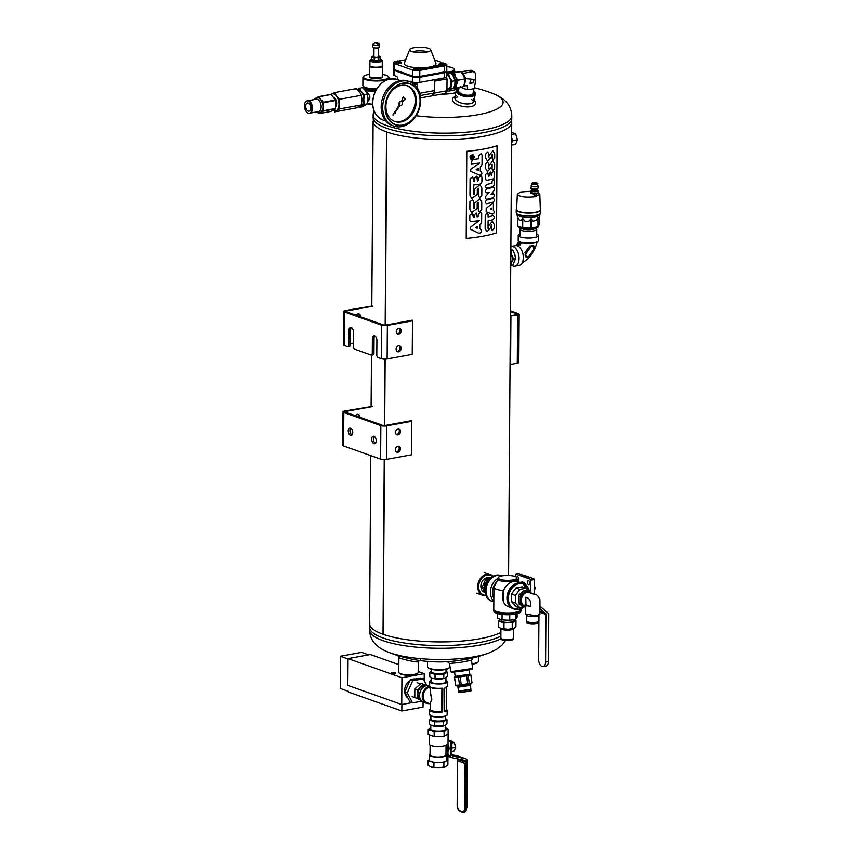<?xml version="1.0" encoding="UTF-8"?>
<svg xmlns="http://www.w3.org/2000/svg" width="855" height="855" viewBox="0 0 855 855"><rect width="100%" height="100%" fill="white"/><g stroke="black" fill="none" stroke-linecap="round" stroke-linejoin="round"><path stroke-width="1.28" d="M384.248 459.584L383.019 634.26L384.237 459.584M384.472 425.555L384.942 359.1L384.483 425.555M511.739 122.201A69.319 17.827 -179.6 0 1 464.094 138.788A69.319 17.827 -179.6 0 1 386.738 131.969L385.178 325.071L386.524 131.894A69.319 17.827 -179.6 0 1 373.111 121.239M383.232 634.335L384.451 459.573L383.232 634.335A69.319 17.827 -179.6 0 0 500.891 632.476A69.319 17.827 0.4 0 1 383.222 634.335L383.019 634.26A69.319 17.827 -179.6 0 1 369.606 623.605L370.771 455.63M384.686 425.544L385.145 359.1L384.675 425.544M385.391 325.06L386.738 131.969L385.381 325.06M400.557 431.38A3.121 2.426 109.6 0 0 399.082 428.9A3.121 2.426 109.6 0 0 395.758 431.027A3.121 2.426 109.6 0 0 396.998 434.778A3.121 2.426 109.6 0 0 400.557 431.38M343.015 411.843L342.78 445.327A4.157 1.069 0.4 0 0 343.592 445.968L380.614 459.124A4.157 1.069 0.4 0 0 386.428 459.392L411.533 454.796L411.768 421.301L386.663 425.897A4.157 1.069 -179.6 0 1 380.849 425.63L343.828 412.484A4.157 1.069 -179.6 0 1 343.015 411.843A4.157 1.069 -179.6 0 1 344.704 410.988L371.754 406.478M400.429 448.8A3.121 2.426 109.6 0 0 398.964 446.321A3.121 2.426 109.6 0 0 395.641 448.448A3.121 2.426 109.6 0 0 396.88 452.199A3.121 2.426 109.6 0 0 400.429 448.8M396.421 434.447A3.121 2.426 109.6 0 0 399.317 430.941A3.121 2.426 109.6 0 0 398.43 428.793M411.65 420.66L385.423 425.459A2.084 0.534 0.4 0 1 382.516 425.33L345.505 412.174A2.084 0.534 -179.6 0 1 345.099 411.854A2.084 0.534 -179.6 0 1 345.944 411.426L372.16 406.627M396.293 451.868A3.121 2.426 109.6 0 0 399.2 448.362A3.121 2.426 109.6 0 0 398.312 446.203M376.2 440.774A3.815 2.191 -100.4 0 0 373.261 436.221A3.815 2.191 -100.4 0 0 371.701 439.759A3.815 2.191 -100.4 0 0 373.913 443.649A3.815 2.191 -100.4 0 0 374.629 443.713A3.815 2.191 -100.4 0 0 376.2 440.774M352.762 432.438A3.815 2.191 -100.4 0 0 349.813 427.885A3.815 2.191 -100.4 0 0 348.263 431.433A3.815 2.191 -100.4 0 0 350.475 435.323A3.815 2.191 -100.4 0 0 351.181 435.387A3.815 2.191 -100.4 0 0 352.762 432.438M374.148 436.36A3.815 2.191 -100.4 0 0 373.464 440.058A3.815 2.191 -100.4 0 0 375.409 443.275M350.7 428.024A3.815 2.191 -100.4 0 0 350.016 431.722A3.815 2.191 -100.4 0 0 351.971 434.939M357.711 414.322A3.121 2.426 -70.4 0 1 358.587 416.823M355.466 415.712A3.121 2.426 -70.4 0 1 358.373 414.429A3.121 2.426 -70.4 0 1 359.816 417.261M401.252 330.896A3.121 2.426 109.6 0 0 399.787 328.416A3.121 2.426 109.6 0 0 396.464 330.554A3.121 2.426 109.6 0 0 397.703 334.294A3.121 2.426 109.6 0 0 401.252 330.896M374.843 335.876A3.815 2.191 -100.4 0 0 374.052 338.377L372.385 338.676A3.815 2.191 -100.4 0 1 373.956 335.737A3.815 2.191 -100.4 0 1 376.905 340.29L376.799 355.691L377.611 357.326L381.309 358.64A4.157 1.069 0.4 0 0 387.133 358.908L412.238 354.312L412.473 320.817L387.358 325.413A4.157 1.069 -179.6 0 1 381.544 325.146L344.533 312A4.157 1.069 -179.6 0 1 343.721 311.359A4.157 1.069 -179.6 0 1 345.409 310.504L372.459 306.005M401.134 348.316A3.121 2.426 109.6 0 0 399.67 345.837A3.121 2.426 109.6 0 0 396.335 347.964A3.121 2.426 109.6 0 0 397.575 351.715A3.121 2.426 109.6 0 0 401.134 348.316M397.115 333.974A3.121 2.426 109.6 0 0 400.022 330.458A3.121 2.426 109.6 0 0 399.135 328.309M412.345 320.176L386.129 324.975A2.084 0.534 0.4 0 1 383.222 324.847L346.2 311.69A2.084 0.534 -179.6 0 1 345.794 311.37A2.084 0.534 -179.6 0 1 346.649 310.942L372.866 306.143M396.998 351.384A3.121 2.426 109.6 0 0 399.894 347.878A3.121 2.426 109.6 0 0 399.007 345.73M373.111 354.825L371.444 355.135L372.278 354.088L373.945 353.778L373.111 354.825M351.405 327.551A3.815 2.191 -100.4 0 0 350.614 330.041L348.936 330.351A3.815 2.191 -100.4 0 1 350.518 327.401A3.815 2.191 -100.4 0 1 353.457 331.954L353.35 347.365L354.173 349L371.444 355.135M349.674 346.499L347.996 346.809L348.829 345.762L350.507 345.452L349.674 346.499M343.721 311.359L343.486 344.843A4.157 1.069 0.4 0 0 344.298 345.484L347.996 346.809M353.382 343.165L350.518 343.689M348.936 330.351L348.829 345.762M372.385 338.676L372.278 354.088M374.052 338.377L373.945 353.778M350.614 330.041L350.507 345.452M358.416 313.838A3.121 2.426 -70.4 0 1 359.282 316.339M356.161 315.228A3.121 2.426 -70.4 0 1 359.068 313.956A3.121 2.426 -70.4 0 1 360.521 316.777M471.458 660.231L472.676 668.418L472.088 669.23L461.882 671.218L451.547 672.287L450.735 671.677L449.527 663.501M472.665 668.439L450.756 671.699M490.139 578.151A7.642 5.932 109.6 0 0 481.504 582.886A7.642 5.932 109.6 0 0 484.667 592.376M492.512 576.484A10.399 8.08 109.6 0 0 479.399 582.405A10.399 8.08 109.6 0 0 485.832 595.272M492.972 576.227A11.094 8.614 109.6 0 0 490.321 574.517A11.094 8.614 109.6 0 0 478.49 582.084A11.094 8.614 109.6 0 0 482.893 595.411A11.094 8.614 109.6 0 0 486.035 595.753M449.719 664.837L449.709 666.879A11.094 2.854 -179.6 0 1 449.303 667.627L448.629 668.247A10.399 2.672 -179.6 0 1 444.782 669.657A10.399 2.672 -179.6 0 1 428.579 668.108L427.917 667.477A11.094 2.854 -179.6 0 1 427.521 666.718L427.564 661.407M449.303 667.627A11.094 2.854 -179.6 0 1 445.199 669.134A11.094 2.854 -179.6 0 1 427.917 667.477M473.531 90.641A9.01 4.051 -169.7 0 1 473.873 90.983A9.01 4.051 -169.7 0 1 470.998 95.685A9.01 4.051 -169.7 0 1 459.584 93.601A9.01 4.051 -169.7 0 1 458.547 88.193A9.01 4.051 -169.7 0 1 458.985 87.99M473.275 92.094A7.62 3.431 -169.7 0 1 472.013 94.467A7.62 3.431 -169.7 0 1 459.05 92.105A7.62 3.431 -169.7 0 1 458.718 89.444M474.108 91.261A9.704 4.361 -169.7 0 1 474.375 91.549A9.704 4.361 -169.7 0 1 475.284 93.943A9.704 4.361 -169.7 0 1 464.949 96.497A9.704 4.361 -169.7 0 1 456.185 90.459A9.704 4.361 -169.7 0 1 457.874 88.546A9.704 4.361 -169.7 0 1 458.237 88.375M441.843 94.082A17.324 4.457 0.4 0 0 455.79 92.629M446.738 91.186A15.251 3.922 0.4 0 0 457.885 87.723M473.243 98.87A9.704 4.361 -169.7 0 1 473.98 101.072A9.704 4.361 -169.7 0 1 469.983 103.744A9.704 4.361 -169.7 0 1 459.691 102.493A9.704 4.361 -169.7 0 1 454.892 97.598A9.704 4.361 -169.7 0 1 456.356 95.792M454.946 98.549A9.704 4.361 -169.7 0 1 457.617 96.978M471.65 99.533A9.704 4.361 -169.7 0 1 473.595 101.948M474.172 100.014L474.771 100.74A11.778 5.29 -169.7 0 1 470.806 106.651A11.778 5.29 -169.7 0 1 456.068 104.032A11.778 5.29 -169.7 0 1 454.262 97.01L455.084 96.529M398.825 657.367L398.825 657.452C398.89 658.574 417.08 662.721 418.159 661.791L420.35 659.985M471.126 658.339A13.167 0.62 171.5 0 1 449.292 661.588M473.061 657.88L471.458 660.263L460.567 662.39L449.538 663.523L447.304 661.717M369.574 627.292A69.319 17.827 0.4 0 0 422.883 645.012A69.319 17.827 0.4 0 0 500.87 636.152A69.319 17.827 0.4 0 1 425.437 645.172A69.319 17.827 0.4 0 1 369.766 628.628L369.809 622.269A69.319 17.827 0.4 0 0 383.019 634.26M373.336 116.216A69.319 17.827 0.4 0 0 373.133 117.552A69.319 17.827 0.4 0 0 442.324 135.86A69.319 17.827 0.4 0 0 511.76 118.524A69.319 17.827 0.4 0 0 511.579 117.178L511.525 123.537A69.319 17.827 0.4 0 1 442.302 139.547A69.319 17.827 0.4 0 1 373.293 122.575L373.336 116.216M398.89 657.538L398.783 672.244A9.704 2.49 0.4 0 0 399.125 672.906L399.798 673.537A9.01 2.319 0.4 0 0 413.831 674.884A9.01 2.319 0.4 0 0 417.165 673.655L417.839 673.045A9.704 2.49 0.4 0 0 418.191 672.383L418.266 661.717M399.125 672.906A9.704 2.49 0.4 0 0 414.248 674.36A9.704 2.49 0.4 0 0 417.839 673.045M472.046 664.132A9.01 2.319 0.4 0 0 474.087 663.854A9.01 2.319 0.4 0 0 477.421 662.625L478.095 662.016A9.704 2.49 0.4 0 0 478.447 661.353L478.479 656.437M471.971 663.662A9.704 2.49 0.4 0 0 474.504 663.33A9.704 2.49 0.4 0 0 478.095 662.016M510.382 315.762L516.591 314.619A2.084 0.534 0.4 0 0 517.435 314.202A2.084 0.534 0.4 0 0 517.029 313.881L510.414 311.53M517.617 314.982A3.815 0.983 0.4 0 0 519.167 314.213L518.825 362.435A3.815 0.983 -179.6 0 1 517.275 363.215L517.617 314.982L510.382 316.019M519.167 314.213A3.815 0.983 0.4 0 0 518.419 313.625L510.414 310.782M510.916 316.211L510.585 364.444L517.275 363.215M510.585 364.444L510.04 364.251M382.142 77.153L382.142 76.939A6.167 1.582 -179.6 0 1 382.142 77.153A6.167 1.582 -179.6 0 1 379.641 78.404A6.167 1.582 -179.6 0 1 373.197 78.5A6.167 1.582 -179.6 0 1 369.82 77.068A6.167 1.582 -179.6 0 1 369.862 76.886M369.884 76.865A6.167 1.582 0.4 0 0 370.044 77.057A6.167 1.582 0.4 0 0 371.027 77.591A6.167 1.582 0.4 0 0 379.641 77.976A6.167 1.582 0.4 0 0 381.929 77.142A6.167 1.582 0.4 0 0 382.089 76.95M376.66 88.867A13.06 3.356 -179.6 0 1 363.322 86.323A13.06 3.356 -179.6 0 1 362.862 85.425L362.915 77.527A13.06 3.356 -179.6 0 1 363.396 76.64L363.909 76.17A12.536 3.228 -179.6 0 1 369.403 74.321M382.602 74.417A12.536 3.228 -179.6 0 1 386.075 75.261A12.536 3.228 -179.6 0 1 388.074 76.33L388.576 76.811A13.06 3.356 -179.6 0 1 389.046 77.709A13.06 3.356 -179.6 0 1 375.954 80.979A13.06 3.356 -179.6 0 1 362.915 77.527M376.424 89.251A12.536 3.228 -179.6 0 1 363.835 86.793L363.322 86.323M388.074 76.33A12.536 3.228 -179.6 0 1 375.965 80.327A12.536 3.228 -179.6 0 1 363.909 76.17M365.716 87.83A10.196 2.618 0.4 0 0 367.703 89.38A10.196 2.618 0.4 0 0 375.719 90.502M367.447 103.487A13.028 3.345 0.4 0 0 372.63 104.203M365.064 90.17A13.028 3.345 0.4 0 0 365.416 90.309A13.028 3.345 0.4 0 0 375.11 91.731M363.931 86.879A12.504 3.217 0.4 0 0 363.867 86.943L363.354 87.413A13.028 3.345 0.4 0 0 362.926 88.022M366.368 91.998C370.45 95.087 370.942 98.207 367.842 101.339M364.358 104.385L361.152 105.999A8.668 4.98 -100.4 0 0 363.77 99.661A8.668 4.98 -100.4 0 0 361.248 91.496L364.422 94.713L363.77 99.661L364.358 104.385L367.361 103.829A12.504 3.217 0.4 0 0 372.652 104.577M363.867 86.943A12.504 3.217 0.4 0 0 365.844 89.722A12.504 3.217 0.4 0 0 375.42 91.09M369.905 65.397A6.605 1.699 0.4 0 0 369.702 65.557A6.605 1.699 0.4 0 0 369.456 66.006L369.392 76.213A6.605 1.699 0.4 0 0 369.627 76.661A6.605 1.699 0.4 0 0 370.675 77.228A6.605 1.699 0.4 0 0 377.183 77.933A6.605 1.699 0.4 0 0 382.356 76.758A6.605 1.699 0.4 0 0 382.591 76.298L382.666 66.092A6.605 1.699 0.4 0 0 382.431 65.643A6.605 1.699 0.4 0 0 382.228 65.482L382.431 65.643M369.456 66.006A6.605 1.699 0.4 0 0 370.749 67.021A6.605 1.699 0.4 0 0 378.113 67.673A6.605 1.699 0.4 0 0 382.666 66.092M371.102 66.53A6.167 1.582 0.4 0 0 377.985 67.139A6.167 1.582 0.4 0 0 382.228 65.664L382.26 60.684A6.167 1.582 -179.6 0 1 376.093 62.223A6.167 1.582 -179.6 0 1 369.937 60.598L369.905 65.579A6.167 1.582 0.4 0 0 371.102 66.53M374.875 42.953A4.296 2.469 79.6 0 1 377.878 45.368A3.473 0.887 -179.6 0 1 372.748 44.556A3.473 0.887 -179.6 0 1 372.812 44.375A4.318 4.318 0 0 1 374.875 42.953M377.878 45.368L377.878 45.71A3.473 0.887 0.4 0 0 378.615 45.572L377.857 45.304M375.976 42.75A4.318 4.318 0 0 1 379.609 44.428A3.473 0.887 -179.6 0 1 379.684 44.599A3.473 0.887 -179.6 0 1 378.615 45.24A4.296 2.469 -100.4 0 0 375.976 42.75A4.296 2.469 -100.4 0 0 375.43 42.889M379.684 44.599L379.663 47.089A3.473 0.887 -179.6 0 1 378.605 47.72A3.473 0.887 -179.6 0 1 378.252 47.794A3.473 0.887 -179.6 0 1 374.629 47.848A3.473 0.887 -179.6 0 1 372.727 47.036L372.748 44.556M378.391 47.762L378.327 56.793A2.202 0.566 -179.6 0 1 377.429 57.242A2.202 0.566 -179.6 0 1 375.131 57.274A2.202 0.566 -179.6 0 1 373.924 56.761L373.988 47.73M378.338 55.938A3.986 1.026 -179.6 0 1 379.331 56.184A3.986 1.026 -179.6 0 1 379.673 56.323A3.986 1.026 -179.6 0 1 379.78 57.21A3.986 1.026 -179.6 0 1 376.574 57.798A3.986 1.026 -179.6 0 1 372.919 57.36A3.986 1.026 -179.6 0 1 372.47 56.345A3.986 1.026 -179.6 0 1 372.588 56.28A3.986 1.026 -179.6 0 1 373.934 55.906M378.851 58.087L380.699 57.018L380.689 59.166L379.759 60.053L374.266 60.342L374.276 58.193L376.574 57.798L378.851 58.087L378.84 60.245L379.759 60.053M379.331 56.184L380.699 57.018M372.47 56.345L371.551 57.221L374.276 58.193M371.551 57.221L371.53 59.38L374.266 60.342M372.513 60.042A3.986 1.026 0.4 0 0 372.566 60.064L372.898 60.203A3.986 1.026 0.4 0 0 376.553 60.641A3.986 1.026 0.4 0 0 379.641 60.117A3.986 1.026 0.4 0 0 379.684 60.096L379.641 60.117M446.77 72.504L448.073 72.055A11.596 2.982 -179.6 0 1 446.78 72.194M448.073 72.055L454.892 71.713L454.368 69.597A11.596 2.982 -179.6 0 1 451.077 71.51M454.368 69.597L453.417 68.325M446.812 66.637L449.078 66.904A11.596 2.982 -179.6 0 1 453.086 68.069A11.596 2.982 -179.6 0 1 453.952 68.635M361.409 95.268L339.67 99.244L339.007 104.192L339.595 108.916L334.423 111.92L356.172 107.944L359.378 106.33L361.344 104.941L361.996 99.992L361.409 95.268L359.474 91.827L356.3 88.61L334.562 92.586L331.345 94.2A8.668 4.98 -100.4 0 0 330.981 94.445M339.595 108.916L361.344 104.941M358.897 106.597L360.19 106.362A8.668 4.98 -100.4 0 0 361.152 105.999L359.185 107.388L362.189 106.843L367.361 103.829L368.024 98.881L367.436 94.168L365.502 90.716L362.328 87.509L356.108 89.668M339.67 99.244L336.485 96.027L334.562 92.586M357.112 89.305A8.668 4.98 -100.4 0 1 361.248 91.496L359.324 88.054M364.422 94.713L367.436 94.168M334.294 97.962A4.756 2.736 79.6 0 1 335.31 98.891A4.756 2.736 79.6 0 1 335.865 106.287M333.076 110.402A8.668 4.98 -100.4 0 0 336.389 110.53A8.668 4.98 -100.4 0 0 339.007 104.192A8.668 4.98 -100.4 0 0 336.485 96.027A8.668 4.98 -100.4 0 0 331.345 94.2M393.578 69.202A5.547 1.421 0.4 0 0 393.321 69.629L393.279 74.727A5.547 1.421 -179.6 0 0 394.112 75.486L396.314 76.266A2.64 1.518 79.6 0 1 397.864 79.376L397.853 79.697M413.66 83.918L416.813 83.341A11.617 6.68 79.6 0 1 417.176 84.335L414.675 84.795M393.321 69.629A5.547 1.421 0.4 0 0 394.155 70.388L412.388 76.865A5.547 1.421 0.4 0 0 419.784 77.281L444.525 72.75A5.547 1.421 0.4 0 0 446.78 71.617A5.547 1.421 0.4 0 0 446.534 71.189M446.78 71.617L446.748 76.726A5.547 1.421 -179.6 0 1 444.493 77.858L419.741 82.379A5.547 1.421 -179.6 0 1 412.356 81.973L410.411 81.278A2.64 1.518 79.6 0 0 409.919 81.236A2.64 1.518 79.6 0 0 409.353 81.567M419.741 82.379L419.784 77.281M446.396 77.217A11.617 6.68 79.6 0 1 447.026 78.874L446.951 90.758A11.617 6.68 79.6 0 1 444.718 93.558L420.532 97.908M442.142 78.286L434.404 80.124A11.617 6.68 79.6 0 1 434.768 81.118L434.682 93.003A11.617 6.68 79.6 0 1 432.459 95.803M447.026 78.874L434.768 81.118M420.222 95.568L432.929 93.238A3.409 1.956 79.6 0 0 434.329 90.609L434.404 80.124M432.309 95.749L432.32 93.355M417.176 84.335L417.155 87.723M446.951 90.758L434.682 93.003M397.265 61.282L395.619 61.581A5.547 1.421 0.4 0 0 393.364 62.714L393.321 68.774A5.547 1.421 0.4 0 0 394.155 69.533L412.399 76.02A5.547 1.421 0.4 0 0 419.784 76.426L444.536 71.895A5.547 1.421 0.4 0 0 446.791 70.773L446.834 64.713A5.547 1.421 0.4 0 0 445.989 63.954L443.125 62.939M419.784 76.426L419.826 70.367L444.579 65.846A5.547 1.421 0.4 0 0 446.834 64.713M420.66 68.753L438.658 65.461L440.742 66.209L422.744 69.501L420.66 68.753M413.66 69.202A3.174 0.812 0.4 0 0 413.649 69.244A3.174 0.812 0.4 0 0 415.391 69.982A3.174 0.812 0.4 0 0 418.704 69.928A3.174 0.812 0.4 0 0 419.987 69.287A3.174 0.812 0.4 0 0 419.987 69.244M442.954 63.783A3.174 0.812 -179.6 0 1 444.931 64.553A3.174 0.812 -179.6 0 1 441.757 65.343A3.174 0.812 -179.6 0 1 438.594 64.51L438.594 64.681A3.174 0.812 0.4 0 0 438.594 64.681A3.174 0.812 0.4 0 0 440.325 65.418A3.174 0.812 0.4 0 0 443.638 65.365A3.174 0.812 0.4 0 0 444.931 64.724A3.174 0.812 0.4 0 0 444.921 64.681M395.267 62.543L395.267 62.704A3.174 0.812 0.4 0 0 395.267 62.704A3.174 0.812 0.4 0 0 396.998 63.452A3.174 0.812 0.4 0 0 400.311 63.398A3.174 0.812 0.4 0 0 401.604 62.757A3.174 0.812 0.4 0 0 401.594 62.714L401.604 62.586A3.174 0.812 -179.6 0 1 398.43 63.377A3.174 0.812 -179.6 0 1 395.267 62.543A3.174 0.812 -179.6 0 1 396.56 61.891A3.174 0.812 -179.6 0 1 397.254 61.795M418.01 67.748A15.871 4.083 0.4 0 0 429.509 67.064A15.871 4.083 0.4 0 0 435.89 63.42L430.706 49.718A10.559 2.715 -179.6 0 1 426.463 52.134A10.559 2.715 -179.6 0 1 414.964 52.23A10.559 2.715 -179.6 0 1 409.684 49.569A10.559 2.715 -179.6 0 1 413.927 47.677A10.559 2.715 -179.6 0 1 424.497 47.453A10.559 2.715 -179.6 0 1 430.706 49.718M409.684 49.569L404.308 63.206A15.871 4.083 0.4 0 0 415.648 67.598L415.637 68.785L416.129 67.705M393.364 62.714A5.547 1.421 0.4 0 0 394.198 63.473L412.441 69.96A5.547 1.421 0.4 0 0 419.826 70.367M441.811 62.468L434.554 59.882M405.676 59.743L399.841 60.812M394.112 75.486L394.155 70.388M394.155 69.533L394.198 63.473M399.627 61.817A3.174 0.812 -179.6 0 1 401.604 62.586M438.594 64.51A3.174 0.812 -179.6 0 1 439.887 63.858A3.174 0.812 -179.6 0 1 440.582 63.762M418.01 68.347A3.174 0.812 -179.6 0 1 419.987 69.116A3.174 0.812 -179.6 0 1 416.813 69.907A3.174 0.812 -179.6 0 1 413.649 69.073A3.174 0.812 -179.6 0 1 414.942 68.421A3.174 0.812 -179.6 0 1 415.648 68.325M399.157 61.111L397.265 60.887L399.157 61.111M398.676 61.945L399.616 62.191L399.146 62.468L397.254 62.244L397.265 61.047M397.254 62.244L397.735 61.165M398.911 61.945L398.922 61.207M399.616 62.191L399.627 61.068M417.539 67.641L415.648 67.417L417.539 67.641M442.484 63.078L440.592 62.853L442.484 63.078M421.13 68.924L438.658 65.461M438.658 65.717L440.272 66.295M417.058 68.486L418.01 68.731L417.529 69.009L415.637 68.785M417.304 68.475L417.304 67.737M418.01 68.731L418.01 67.598M442.003 63.911L442.943 64.157L442.473 64.435L440.582 64.211L440.592 63.014M440.582 64.211L441.062 63.131M442.238 63.911L442.249 63.174M442.943 64.157L442.954 63.035M412.698 51.77A8.978 2.309 -179.6 0 1 414.846 51.204A8.978 2.309 -179.6 0 1 427.66 51.877M463.549 85.821A7.513 4.318 -100.4 0 0 464.618 84.271L465.922 78.681L475.808 79.547L475.615 74.118L474.685 72.044L472.58 71.628L462.908 73.402L461.251 72.087M465.922 78.681L462.908 73.402M475.808 79.547L474.311 88.268L472.377 88.952A7.396 3.324 10.3 0 1 469.63 89.454L472.377 88.952M461.166 72.023L471.084 70.206L474.685 72.044M460.898 71.745L471.084 70.206M465.302 80.477A7.513 4.318 -100.4 0 0 464.821 77.174M460.225 86.612L462.363 87.937A7.396 3.324 10.3 0 0 465.451 89.038L467.717 89.476L467.129 85.479L464.618 85.938L464.618 84.271M469.63 89.454L467.717 89.476M469.833 83.437L470.464 79.943L474.172 79.269L473.542 82.753L469.833 83.437M460.76 71.617L449.313 73.188L460.76 71.617L464.041 76.33L464.436 78.991L458.088 80.156L455.982 77.805L454.411 72.771M458.088 80.156L456.292 85.457L456.666 87.947L463.015 86.783L464.276 84.175A7.813 4.489 -100.4 0 0 464.286 84.143A7.813 4.489 -100.4 0 0 464.351 83.982L464.436 78.991M453.674 88.268L456.666 87.947M454.091 88.236A7.813 4.489 -100.4 0 0 456.292 85.457M456.752 82.946A7.813 4.489 -100.4 0 0 455.982 77.805M454.807 75.432A7.813 4.489 -100.4 0 0 451.825 73.07M453.738 88.118A7.577 4.361 -100.4 0 0 456.634 81.898A7.577 4.361 -100.4 0 0 453.353 74.064A7.577 4.361 -100.4 0 0 450.777 73.263L450.222 73.37M462.854 73.958A7.813 4.489 -100.4 0 0 462.288 73.209A7.813 4.489 -100.4 0 0 462.213 73.135M464.799 81.481A7.813 4.489 -100.4 0 0 464.041 76.33M452.359 74.695A7.577 4.361 79.6 0 1 454.283 86.665M462.363 87.937L465.451 89.038M464.618 85.938L463.186 86.109M473.542 82.753L473.777 79.333M469.897 83.095L473.2 82.486M393.77 126.059L392.253 125.514A23.566 18.308 -70.4 0 1 381.619 101.948A23.566 18.308 -70.4 0 1 400.3 80.53A23.566 18.308 -70.4 0 1 408.027 81.107L409.556 81.642A23.566 18.308 -70.4 0 1 418.918 109.985A23.566 18.308 -70.4 0 1 393.77 126.059A23.566 18.308 -70.4 0 1 383.147 102.493A23.566 18.308 -70.4 0 1 401.818 81.075A23.566 18.308 -70.4 0 1 409.556 81.642M402.855 83.149A21.803 16.94 -70.4 0 1 417.839 111.973A21.803 16.94 -70.4 0 1 387.433 117.541A21.803 16.94 -70.4 0 1 402.855 83.149M402.855 83.384A21.567 16.758 -70.4 0 1 417.668 111.887A21.567 16.758 -70.4 0 1 387.604 117.392A21.567 16.758 -70.4 0 1 402.855 83.384M401.016 121.955A18.928 14.706 -70.4 0 1 394.807 121.496A18.928 14.706 -70.4 0 1 386.268 102.579A18.928 14.706 -70.4 0 1 401.273 85.372A18.928 14.706 -70.4 0 1 407.482 85.831A18.928 14.706 -70.4 0 1 416.011 104.759A18.928 14.706 -70.4 0 1 401.016 121.955M394.251 121.292A18.928 14.706 109.6 0 0 399.905 121.56A18.928 14.706 109.6 0 0 414.835 104.727A18.928 14.706 109.6 0 0 406.916 85.65M401.39 101.617A2.02 1.571 109.6 0 0 399.221 104.844L393.076 115.104L400.087 105.432A2.02 1.571 109.6 0 0 402.192 102.172L405.527 99.009L402.962 97.363L401.7 101.724A2.02 1.571 109.6 0 0 399.541 104.951L392.862 114.923M403.261 97.085L401.39 101.606M466.787 151.314A69.319 17.827 0.4 0 0 497.054 145.778L496.509 232.87A69.405 17.848 -179.6 0 1 466.21 238.417L466.787 151.314L466.21 238.417M473.478 194.288L473.531 185.043L480.232 184.082L473.542 185.054L473.478 194.288L474.664 194.128L474.696 189.073L479.933 184.659L481.867 187.993L481.814 195.624L481.867 187.993L479.933 184.669M472.762 176.814L473.574 181.025L472.762 176.803L470.079 178.716L469.961 195.314L471.704 198.499L477.261 194.395L477.304 189.137L478.725 188.934L478.672 196.137L479.548 197.623L481.814 195.624L479.548 197.623M478.33 188.282L478.725 188.934M477.314 189.147L477.261 194.395M471.704 198.499L477.282 194.395M474.162 181.602L473.552 181.025L474.162 181.602L473.552 181.025L474.14 181.591L474.76 180.875L474.782 177.733L476.727 176.194L477.379 180.469L477.4 177.38M481.942 177.124L481.91 182.008L481.942 177.124L481.066 175.628L478.8 177.637L478.789 180.266L477.379 180.469L477.753 181.121L477.357 180.458M480.254 184.092L481.889 181.997L480.232 184.082M472.601 199.707L473.424 201.214L472.601 199.707L469.919 201.62L469.865 209.454L471.607 212.628L477.186 208.535L477.197 203.223L478.362 203.063L478.319 210.373L479.26 211.987L481.707 209.828L481.739 202.154L479.837 198.841L474.6 203.244L474.568 208.246L473.36 208.396L473.413 201.203L473.36 208.396M479.837 198.841L481.76 202.165L481.707 209.828M478.063 202.539L478.362 203.063L477.197 203.223L477.186 208.535M480.67 224.363L481.622 222.321L481.664 213.782L480.734 212.179L478.287 214.306L478.276 216.614L477.111 216.785L476.459 213.098L474.514 214.648L474.504 217.149L473.296 217.298L472.505 213.397L469.823 215.3L469.78 220.633L470.87 221.68L479.292 220.558L470.474 227.163L470.464 229.215L478.821 233.276C481.483 232.934 482.102 231.587 480.638 229.226L479.719 228.777L479.751 225.089L481.6 222.321M480.66 224.352L479.751 225.089L479.741 228.787M470.453 229.204L474.557 231.203M479.292 220.558L470.891 221.691L469.78 220.633L470.87 221.68M473.339 214.904L473.296 217.298M476.459 213.098L477.111 216.785M480.734 212.179L481.686 213.793L481.622 222.321M474.29 156.764L473.232 154.841C470.026 154.958 469.224 156.401 470.838 159.18C472.719 159.735 473.873 158.934 474.29 156.764L473.21 154.83M481.13 166.255L482.028 164.395L482.07 155.118L481.162 153.547L478.779 155.663L478.747 158.774L472.302 159.639L471.158 163.882L479.602 163.091L470.699 169.29L470.678 171.321L479.548 175.157C481.953 174.751 482.466 173.533 481.087 171.492L480.296 171.15L480.328 166.832L482.006 164.384L482.092 155.129L481.173 153.547M481.109 166.244L480.328 166.832L480.318 171.16L481.087 171.492M470.667 171.31L478.073 174.516M479.602 163.091L471.158 163.882M487.649 151.944L488.526 153.44L487.66 151.944L485.661 154.039L485.629 157.993L487.564 161.242L491.7 156.625L492.202 154.328L492.17 158.635L493.004 160.099L494.692 157.94L494.714 153.986L492.95 150.779L489.028 155.45L488.494 157.758L488.504 153.43L488.985 157.641M494.714 153.986L494.692 157.94M487.564 161.242L491.678 156.615L492.202 154.328M488.515 176.194L487.617 172.454L485.512 174.655L485.48 179.229L486.634 180.469L493.527 178.823L494.553 177.049L494.564 172.464L493.73 170.915L491.914 173.202L491.326 175.521L490.652 172.047L489.135 173.789L489.113 176.055L488.515 176.194L487.617 172.454M491.347 173.255L491.326 175.521M493.73 170.915L494.585 172.464L494.553 177.049M493.527 178.823L486.206 180.448M486.367 188.175L493.217 186.679L486.944 188.207C484.988 187.341 484.999 186.069 486.965 184.391L491.988 183.216L491.999 181.367L493.72 179.048L494.532 180.523L494.5 184.52L494.532 180.523L493.688 179.037M493.25 186.689L494.5 184.52M486.367 192.781L489.167 192.3L486.965 192.803C484.945 191.905 484.956 190.59 486.987 188.87L493.132 187.384C494.564 187.619 494.821 188.741 493.901 190.729L491.016 194.406L493.089 193.871C494.831 194.694 494.821 196.009 493.057 197.804L486.89 199.279L493.057 197.804M493.591 187.373L493.132 187.384C494.532 187.619 494.788 188.731 493.88 190.718L493.901 190.729M493.538 193.861L493.089 193.871C494.81 194.684 494.799 195.998 493.036 197.804M489.199 192.311L486.025 195.913C484.967 197.858 485.266 198.991 486.912 199.29L486.313 199.258M486.784 203.714L486.805 203.714C484.892 202.87 484.903 201.62 486.837 199.974L493.121 198.456C494.778 199.236 494.767 200.487 493.1 202.208L486.784 203.714L493.1 202.208M493.559 198.446L493.121 198.456C494.756 199.236 494.746 200.487 493.068 202.197M493.378 206.418L493.356 210.245L493.485 202.656L486.196 208.267L486.174 211.848L492.501 214.22M493.324 210.245C494.767 212.008 494.447 213.312 492.352 214.178C494.468 213.323 494.788 212.008 493.356 210.245L493.453 210.266M488.077 216.935L488.098 214.413L488.098 216.946L492.929 215.749C494.692 216.582 494.682 217.907 492.897 219.724L488.077 220.921L488.023 228.392L488.077 220.921M493.388 215.738L492.929 215.749C494.66 216.572 494.65 217.897 492.875 219.724L492.897 219.724M488.408 228.296L488.451 226.03L492.437 221.295L494.233 224.544L494.179 228.167L494.233 224.544M491.347 224.609L490.941 227.355L491.347 224.609L491.315 228.969L492.277 230.647L494.211 228.178L492.277 230.647M487.243 212.916L488.098 214.413L487.243 212.916L485.234 215.022L485.138 228.659L486.987 231.758L490.941 227.355L486.987 231.758M488.451 163.572L487.585 162.087L485.587 164.181L485.555 168.36L487.489 171.599L491.614 166.992L492.117 164.374L492.085 168.991L492.918 170.476L494.618 168.296L494.65 164.117L492.875 160.911L488.953 165.581L488.419 168.189L488.429 163.561L488.942 168.072M494.65 164.117L494.618 168.296L492.918 170.476M492.085 164.374L491.614 166.992M497.118 145.788A69.405 17.848 -179.6 0 1 466.819 151.335M487.489 171.599L491.582 166.982M494.618 164.117L492.875 160.922M488.429 163.561L487.585 162.087M494.211 224.534L492.437 221.295M488.055 220.911L492.875 219.724M493.356 206.408L493.485 202.656M491.336 208.171L490.31 209.069L491.326 209.454L491.336 208.171L490.343 209.08M490.31 209.069L491.326 209.454M486.303 199.258L486.89 199.279M493.88 190.718L491.016 194.406M486.345 192.77L486.933 192.792M486.944 188.207L486.356 188.175M493.217 186.679L494.479 184.52M493.506 178.813L494.532 177.038M491.315 173.255L490.631 172.037M492.982 160.088L494.66 157.929M494.692 153.975L492.918 150.779M479.527 175.147C481.931 174.741 482.444 173.522 481.066 171.481M478.212 170.508L478.244 168.146L476.171 169.621L478.212 170.508M476.16 169.621L478.244 168.146M470.838 159.18L470.816 159.169C472.719 159.725 473.862 158.912 474.279 156.754M473.927 156.807L473.05 155.204C470.368 155.289 469.694 156.497 471.041 158.827L473.927 156.807M472.612 155.044C470.271 155.503 469.694 156.732 470.902 158.741M471.126 158.025C471.052 156.55 471.394 156.166 472.163 156.871L473.018 156.038L472.174 157.641L472.997 157.801L471.126 158.025L472.986 157.534M473.317 214.894L472.505 213.397M478.768 233.255C481.461 232.923 482.081 231.577 480.617 229.215L480.638 229.226M480.617 229.215L479.719 228.777M477.218 226.34L475.604 227.548L477.197 228.328L477.218 226.34L475.626 227.558M477.186 228.317L475.604 227.548M471.607 212.628L477.165 208.524M479.238 211.976L481.686 209.817M481.921 177.113L481.066 175.628M477.379 177.37L476.705 176.183M477.304 189.137L478.704 188.934M472.163 157.63L472.997 156.027M471.329 157.737L471.96 157.662C471.746 156.412 471.533 156.433 471.319 157.726L471.329 157.737C471.554 156.422 471.757 156.401 471.96 157.662C471.757 156.401 471.554 156.422 471.329 157.737M539.174 224.63L538.009 227.152A10.036 2.576 -179.6 0 1 530.164 228.948A10.036 2.576 -179.6 0 1 520.268 227.868A10.036 2.576 -179.6 0 1 518.664 227.013L517.457 225.87L517.521 216.411M523.303 228.595A5.718 1.475 0.4 0 0 528.326 229.397A5.718 1.475 0.4 0 0 533.36 228.659M535.316 228.296A7.096 1.828 -179.6 0 1 529.94 229.717A7.096 1.828 -179.6 0 1 522.619 228.969A7.096 1.828 -179.6 0 1 521.347 228.2M535.871 228.146L536.416 228.659A8.4 2.159 -179.6 0 1 536.716 229.236A8.4 2.159 -179.6 0 1 530.934 231.256A8.4 2.159 -179.6 0 1 521.561 230.423A8.4 2.159 -179.6 0 1 519.926 229.119A8.4 2.159 -179.6 0 1 520.235 228.552L520.791 228.039M537.923 217.405L537.998 226.799L537.923 217.405L536.106 220.472A10.559 2.715 -179.6 0 1 533.018 221.039L531.233 218.624L528.743 221.285A10.559 2.715 -179.6 0 1 524.949 221.114L522.523 218.228L521.176 220.505A10.559 2.715 -179.6 0 1 518.899 219.692L517.585 216.475L517.457 225.87L517.521 216.358M517.521 225.934L522.458 227.687L530.902 228.093L537.859 226.853M535.786 183.355L533.392 183.333M537.464 183.408A3.089 0.791 -179.6 0 1 537.667 183.707L537.656 185.781A3.089 0.791 -179.6 0 1 534.567 186.55A3.089 0.791 -179.6 0 1 531.489 185.738L531.5 183.654A3.089 0.791 -179.6 0 1 531.714 183.365M537.186 189.521L537.175 190.537A2.64 0.684 -179.6 0 1 536.106 191.082A2.64 0.684 -179.6 0 1 533.349 191.114A2.64 0.684 -179.6 0 1 531.896 190.505L531.906 189.479M531.051 191.285L535.027 196.287L538.009 192.599A3.484 0.898 -179.6 0 1 535.604 193.422A3.484 0.898 -179.6 0 1 531.714 193.08A3.484 0.898 -179.6 0 1 531.041 192.535L531.051 190.836A3.484 0.898 -179.6 0 1 531.415 190.441M535.23 196.693C525.526 197.708 519.551 196.885 517.328 194.213L516.591 209.657A11.863 3.046 0.4 0 0 523.046 212.446A11.863 3.046 0.4 0 0 535.497 212.275A11.863 3.046 0.4 0 0 540.328 209.828L539.804 194.363L535.23 196.693M516.623 209.069A12.237 3.142 0.4 0 0 516.217 209.86L516.206 212.703A12.237 3.142 0.4 0 0 528.411 215.93A12.237 3.142 0.4 0 0 540.67 212.874L540.691 210.031A12.237 3.142 0.4 0 0 540.307 209.229M539.965 213.91L539.954 214.391A11.532 2.96 -179.6 0 1 539.933 214.573A11.532 2.96 -179.6 0 1 531.692 217.181A11.532 2.96 -179.6 0 1 519.145 216.016A11.532 2.96 -179.6 0 1 516.912 214.413A11.532 2.96 -179.6 0 1 516.89 214.231L516.901 213.75M538.96 218.549A10.559 2.715 -179.6 0 1 538.939 218.805A10.559 2.715 -179.6 0 1 538.383 219.521L538.062 217.341M431.711 677.93A7.61 1.956 0.4 0 0 431.786 677.972A7.61 1.956 0.4 0 0 438.53 679.073A7.61 1.956 0.4 0 0 445.284 678.058A7.61 1.956 0.4 0 0 445.327 678.047M443.798 674.274L447.325 672.222L447.293 676.252L445.316 678.047L443.777 678.304L443.798 674.274L435.056 674.477L429.83 672.618L431.187 671.207A7.61 1.956 0.4 0 0 438.572 673.708A7.61 1.956 0.4 0 0 445.979 671.346M431.209 669.294L431.187 671.699A7.396 1.902 0.4 0 0 438.572 673.655A7.396 1.902 0.4 0 0 445.979 671.806L445.989 669.401M435.056 674.477L435.024 678.496L431.69 677.919L429.798 676.636L429.83 672.618M443.777 678.304L435.024 678.496M447.325 672.222L445.979 671.25M519.893 233.971A10.046 2.586 0.4 0 0 518.226 235.382L518.194 240.479A10.046 2.586 0.4 0 0 519.68 241.858L516.901 245.652A10.046 5.782 -100.4 0 0 515.533 245.631L511.279 246.411A10.046 5.782 -100.4 0 0 510.863 246.507M526.723 257.291L524.949 252.642L529.779 246.016L533.809 245.919M534.717 242.574L521.368 242.777L520.129 245.022M511.718 265.307A10.046 5.782 -100.4 0 0 514.902 266.183A10.046 5.782 -100.4 0 0 518.771 255.25A10.046 5.782 -100.4 0 0 511.279 246.411M514.902 266.183L519.145 265.403A10.046 5.782 -100.4 0 0 523.271 256.479A10.046 5.782 -100.4 0 0 517.906 246.016A10.046 5.782 -100.4 0 0 517.403 245.802L517.906 246.016M516.986 245.652L516.912 245.663A10.046 5.782 79.6 0 1 517.403 245.802L519.68 241.858A10.046 2.586 0.4 0 0 520.15 242.04A10.046 2.586 0.4 0 0 520.684 242.211A10.046 2.586 0.4 0 0 531.767 243.002A10.046 2.586 0.4 0 0 538.297 240.629L538.329 235.52A10.046 2.586 0.4 0 0 536.684 234.088M518.226 235.382A10.046 2.586 0.4 0 0 520.193 236.931A10.046 2.586 0.4 0 0 531.415 237.925A10.046 2.586 0.4 0 0 538.329 235.52M519.733 241.89L520.684 242.211M533.723 249.532L533.082 245.438L530.089 246.261L525.312 252.813L526.445 257.216A2.768 2.159 109.6 0 0 528.935 256.201L533.712 249.66A2.768 2.159 109.6 0 0 533.082 245.438A2.768 2.159 109.6 0 0 530.581 246.443L525.814 252.995A2.768 2.159 109.6 0 0 526.445 257.216L529.021 256.211L533.723 249.532A2.426 1.881 109.6 0 0 533.744 246.208A2.426 1.881 109.6 0 0 530.987 246.721L526.21 253.262A2.426 1.881 109.6 0 0 526.188 256.586A2.426 1.881 109.6 0 0 528.946 256.072M530.987 246.721L529.779 246.016M526.21 253.262L524.949 252.642M446.951 89.401L450.713 89.048L452.135 81.246L454.988 80.723L453.706 76.918L451.312 73.327L446.203 73.733M450.713 89.048L453.567 88.525L454.839 84.527L454.988 80.723M452.135 81.246L449.741 77.645L448.448 73.851L451.312 73.327M448.448 73.851L446.759 74.022M446.962 89.187L447.806 89.027A7.396 4.254 -100.4 0 0 449.612 77.805A7.396 4.254 -100.4 0 0 446.759 74.706M446.951 89.326A7.695 4.425 -100.4 0 0 447.603 89.358A7.695 4.425 -100.4 0 0 450.874 85.244A7.695 4.425 -100.4 0 0 449.741 77.645A7.695 4.425 -100.4 0 0 446.759 74.417M510.905 249.329L512.968 250.365L514.806 254.405L515.533 258.659L512.872 265.093L510.895 265.456L511.675 262.335A7.62 4.382 -100.4 0 0 511.728 254.972A7.62 4.382 -100.4 0 0 510.82 252.813M510.745 263.842A7.62 4.382 -100.4 0 0 511.675 262.335L513.556 259.022L511.728 254.972L510.991 250.729L512.968 250.365M515.533 258.659L513.556 259.022M485.651 593.915L482.167 587.203L485.758 579.188L488.836 578.44M486.816 581.208L487.222 579.711L485.758 579.188M482.167 587.203L483.631 587.727L484.411 586.53M534.14 587.759A5.493 3.164 -100.4 0 1 534.119 590.602L535.316 588.272L534.161 585.237M517.809 580.802A2.052 1.186 -100.4 0 0 518.098 580.802A2.052 1.186 -100.4 0 0 518.942 579.22A2.052 1.186 -100.4 0 0 517.361 576.762A2.052 1.186 -100.4 0 0 516.687 577.392M526.253 585.408A7.567 4.35 -100.4 0 0 521.71 582.073L519.893 582.405M530.923 592.846L530.602 579.369L515.715 574.079L515.287 576.591M528.529 584.617A2.052 1.186 -100.4 0 0 528.914 584.649A2.052 1.186 -100.4 0 0 529.758 583.057A2.052 1.186 -100.4 0 0 528.176 580.609A2.052 1.186 -100.4 0 0 527.343 582.511A2.052 1.186 -100.4 0 0 528.529 584.617M525.547 576.281L518.654 573.534M534.097 594.225L534.204 579.594L533.798 578.782L525.547 575.853M520.919 608.846L520.919 609.572A13.584 3.495 -179.6 0 1 507.304 612.971A13.584 3.495 -179.6 0 1 493.752 609.38L493.837 598.35A12.333 9.587 -70.4 0 1 496.531 582.02M513.385 608.878A13.562 10.538 -70.4 0 1 513.321 608.856L506.085 605.586A13.562 10.538 -70.4 0 1 504.354 589.031A13.562 10.538 -70.4 0 1 517.991 581.721L522.405 583.292A13.562 10.538 -70.4 0 1 522.469 583.313M503.178 600.926L503.093 590.581A13.584 3.495 -179.6 0 1 493.912 587.31L493.837 598.35M498.123 579.038L493.912 587.31M493.805 601.151A13.562 10.538 -70.4 0 1 498.123 578.29M490.278 578.13L488.878 578.386L484.422 584.489L484.368 591.981L485.18 592.804M485.095 592.237L484.368 591.981M485.864 585.002L484.422 584.489M489.701 578.685L488.878 578.386M492.459 601.439A13.573 10.538 -70.4 0 1 492.234 601.364A13.573 10.538 -70.4 0 1 485.854 590.581A13.573 10.538 -70.4 0 1 496.862 575.468A13.573 10.538 -70.4 0 1 501.319 575.789A13.573 10.538 -70.4 0 1 501.543 575.875M493.795 601.92L492.352 601.407A13.562 10.538 -70.4 0 1 489.744 599.889A13.562 10.538 -70.4 0 1 487.713 583.313A13.562 10.538 -70.4 0 1 501.436 575.842L501.8 575.971M503.093 590.581L505.882 586.316M516.976 577.991L516.965 579.327A9.426 2.426 -179.6 0 1 513.139 581.25A9.426 2.426 -179.6 0 1 503.285 581.4A9.426 2.426 -179.6 0 1 498.112 579.198L498.123 577.862A9.426 2.426 -179.6 0 1 507.571 575.501A9.426 2.426 -179.6 0 1 516.976 577.991A9.426 2.426 -179.6 0 1 513.15 579.914A9.426 2.426 -179.6 0 1 503.296 580.064A9.426 2.426 -179.6 0 1 498.123 577.862M530.175 592.451L526.082 588.251L519.84 589.394L515.394 595.497L515.341 602.989L519.712 607.478L524.04 606.687A13.22 10.271 -70.4 0 1 508.33 598.414A13.22 10.271 -70.4 0 1 517.799 584.008A13.22 10.271 -70.4 0 1 529.331 591.585M519.84 589.394L515.907 587.994L511.461 594.097L511.408 601.589L515.779 606.077L519.712 607.478M515.394 595.497L511.461 594.097M515.341 602.989L511.408 601.589M526.082 588.251L522.149 586.851L515.907 587.994M513.834 609.027A13.562 10.538 -70.4 0 1 513.449 608.899A13.562 10.538 -70.4 0 1 507.068 598.115A13.562 10.538 -70.4 0 1 522.533 583.334A13.562 10.538 -70.4 0 1 522.907 583.484M513.321 608.856A13.562 10.538 -70.4 0 1 510.499 607.157A13.562 10.538 -70.4 0 1 508.768 590.602A13.562 10.538 -70.4 0 1 522.405 583.292M493.752 609.476A13.584 3.495 0.4 0 0 493.741 609.583A13.584 3.495 0.4 0 0 501.19 612.746A13.584 3.495 0.4 0 0 515.394 612.543A13.584 3.495 0.4 0 0 520.919 609.765A13.584 3.495 0.4 0 0 520.909 609.668M502.077 614.456L502.045 619.907L497.439 618.272L497.471 613.591M502.045 619.907L509.708 620.26L509.751 614.724M509.708 620.26L515.95 619.116L515.982 613.997M515.95 619.116L517.104 617.15L517.136 613.719M525.547 576.238L531.992 578.14M539.933 608.717L545.533 613.452A1.389 1.079 109.6 0 1 545.918 614.403L545.576 662.059L548.365 661.546L548.696 614.264A1.389 1.079 109.6 0 0 548.312 613.313L539.954 606.238M538.885 621.104L538.618 659.579A5.867 3.367 -100.4 0 0 543.16 666.537A5.867 3.367 -100.4 0 0 545.576 662.059L548.365 661.546A5.867 3.367 -100.4 0 1 545.95 666.024L543.16 666.537M535.316 588.272L534.225 588.475M442.815 688.767L442.056 688.446L441.992 712.29L442.655 711.542L442.815 688.767L442.014 688.435C433.784 688.596 429.648 687.794 429.648 686.031A8.839 2.276 0.4 0 0 431.369 687.388A8.839 2.276 0.4 0 0 442.163 688.179M444.397 711.221L444.557 688.446M430.215 703.441L431.839 699.347L430.3 691.823M430.642 687.27A8.144 2.095 0.4 0 0 441.875 688.681L441.714 711.456A8.144 2.095 -179.6 0 1 430.172 709.479L430.215 702.97L431.839 699.347L430.289 693.234L430.332 687.089M427.842 703.558L428.825 703.708L427.842 703.558A8.839 6.861 109.6 0 1 426.389 703.259L423.717 702.308C421.002 701.164 419.591 698.802 419.495 695.233C420.532 688.168 423.909 684.973 429.638 685.657A8.839 6.861 109.6 0 0 419.559 695.286A8.839 6.861 109.6 0 0 423.717 702.308M428.954 686.757L428.216 687.228L430.332 687.249M431.38 725.35A7.61 1.956 0.4 0 0 431.454 725.393A7.61 1.956 0.4 0 0 438.198 726.494A7.61 1.956 0.4 0 0 444.953 725.489A7.61 1.956 0.4 0 0 444.995 725.467L434.693 725.916L431.358 725.339L429.466 724.067L429.499 720.038L434.725 721.898L443.467 721.706L443.446 725.724M430.856 718.67A7.61 1.956 0.4 0 0 438.241 721.128A7.61 1.956 0.4 0 0 445.647 718.766M430.877 715.956L430.856 719.13A7.396 1.902 0.4 0 0 438.241 721.075A7.396 1.902 0.4 0 0 445.647 719.226L445.669 716.063M434.725 721.898L434.693 725.916M430.856 718.628L429.499 720.038M443.467 721.706L446.994 719.654L445.647 718.681M446.994 719.654L446.962 723.672L444.985 725.467M511.664 132.504L515.629 133.808L511.653 134.534M511.621 137.879L513.171 140.562L517.478 139.771L515.629 133.808M513.171 140.562L511.589 142.86M511.579 145.136L515.565 144.41L517.478 139.771M511.621 138.061A5.451 3.131 79.6 0 1 511.589 142.721M448.041 739.896L451.9 741.264L451.814 754.313A2.202 1.71 -70.4 0 0 453.011 756.109L465.868 758.834A2.202 1.71 -70.4 0 1 467.065 760.64L467.044 763.376L465.654 763.633L465.665 762.104A2.202 1.71 -70.4 0 0 464.457 760.309L451.611 757.573A2.202 1.71 -70.4 0 1 450.403 755.777L450.51 741.52L451.9 741.264M465.654 763.633L457.607 760.768L457.617 759.24L465.665 762.104M451.835 754.709L457.82 755.98A2.202 1.71 -70.4 0 1 458.152 756.098M433.923 767.245L433.955 762.639L428.024 760.523L427.992 765.139L430.952 766.946L438.893 767.886L445.861 766.604L447.87 764.691L448.084 733.964L444.087 736.294L434.137 736.518L428.205 734.402L428.237 729.796L430.247 727.883A8.668 2.223 -179.6 0 1 430.503 727.744A8.668 2.223 -179.6 0 1 430.792 727.616M429.509 734.873L429.445 744.171A8.625 2.223 0.4 0 0 438.059 746.447A8.625 2.223 0.4 0 0 446.705 744.288A8.625 2.223 0.4 0 0 446.705 744.245L446.705 744.288M430.097 745.026L430.033 754.89A7.973 2.052 0.4 0 0 437.824 756.996A7.973 2.052 0.4 0 0 445.968 755.083L446.032 745.143M430.033 754.046A8.625 2.223 0.4 0 0 429.37 754.89A8.625 2.223 0.4 0 0 437.984 757.167A8.625 2.223 0.4 0 0 446.631 755.008A8.625 2.223 0.4 0 0 446.631 754.965L445.968 755.083M429.37 754.89L429.338 760.245A8.625 2.223 0.4 0 0 437.952 762.521A8.625 2.223 0.4 0 0 446.588 760.362A8.625 2.223 0.4 0 0 446.588 760.319L446.631 755.051M445.156 727.552L448.116 729.347L446.118 729.764L444.119 731.677L444.087 736.294M448.084 733.964L448.116 729.347M434.137 736.518L434.169 731.901L439.149 731.046L444.119 731.677M434.169 731.901L431.209 730.095L428.237 729.796M445.583 727.712A8.668 2.223 -179.6 0 1 445.883 727.851A8.668 2.223 -179.6 0 1 446.118 729.764A8.668 2.223 -179.6 0 1 439.149 731.046A8.668 2.223 -179.6 0 1 431.209 730.095A8.668 2.223 -179.6 0 1 430.247 727.883M443.863 767.02L443.895 762.414L433.955 762.639M430.129 766.582L430.952 766.946A8.668 2.223 0.4 0 0 438.893 767.886A8.668 2.223 0.4 0 0 445.605 766.743L445.861 766.604M446.588 760.319L447.902 760.084L443.895 762.414M428.024 760.523L429.338 759.764M430.151 766.593A8.668 2.223 0.4 0 0 430.225 766.636A8.668 2.223 0.4 0 0 430.952 766.946M448.009 744.523A4.403 2.533 79.6 0 1 447.967 751.353M448.041 740.644L450.51 741.52M467.044 763.226L465.067 763.579L457.607 760.672M451.846 748.937L451.868 746.65M452.263 747.943L455.662 747.313L454.123 751.032L451.835 751.46M455.662 747.313L454.187 742.525L451.889 742.952M454.187 742.525L451.9 741.713M455.587 747.078A2.64 1.518 -100.4 0 0 454.55 743.722M425.833 685.646A7.61 5.91 109.6 0 0 423.888 685.625A7.61 5.91 109.6 0 0 417.935 692.176A7.61 5.91 109.6 0 0 420.756 699.914L414.793 697.327L414.846 688.82L421.013 683.444L423.482 684.321L417.315 689.696L414.846 688.82M425.437 685.785A7.396 5.739 109.6 0 0 418.426 691.043A7.396 5.739 109.6 0 0 420.542 699.55M421.259 700.587L414.793 697.327M417.261 698.204L417.315 689.696M426.057 685.582L423.482 684.321M401.871 704.531L401.829 711.007L348.359 692.005L348.359 691.332L340.547 688.553L340.365 656.255L361.569 652.376L368.548 654.855M348.028 658.981L340.365 656.255M401.829 711.007L423.033 707.117L423.065 702.03M408.049 698.172A10.399 8.08 -70.4 0 1 404.682 689.365A10.399 8.08 -70.4 0 1 410.037 680.291M410.956 679.768A10.399 8.08 -70.4 0 1 415.135 678.998M411.918 702.682L401.732 704.552L401.914 677.759L424.23 673.676L424.187 680.516M401.732 704.552L347.846 685.411L348.038 658.617L370.354 654.524L398.836 664.656M401.914 677.759L348.038 658.617M392.37 672.639A2.084 0.534 0.4 0 0 391.526 673.067A2.084 0.534 0.4 0 0 391.932 673.387A2.084 0.534 0.4 0 0 394.251 673.59A2.084 0.534 0.4 0 0 395.683 673.099A2.084 0.534 0.4 0 0 394.55 672.607A2.084 0.534 0.4 0 0 392.37 672.639M424.23 673.676L418.202 671.528M421.846 701.196L412.516 702.895L407.279 692.817L412.676 680.783L410.208 679.907L420.842 677.962L423.31 678.838L426.731 685.421M407.279 692.817L404.81 691.941L410.208 679.907M412.676 680.783L423.31 678.838M412.516 702.895L410.047 702.019L404.81 691.941M469.801 674.178L470.838 674.926L468.134 675.621L469.31 683.562L471.875 683.017M470.838 674.926L472.024 682.867L470.849 674.916M468.134 675.621L460.086 676.893L461.262 684.844L469.31 683.562M466.606 675.899L467.792 683.84M460.086 676.893L454.571 677.417L455.747 685.368L461.262 684.844M458.387 677.107L459.573 685.058M469.887 674.2L455.095 676.401L454.39 677.352L455.747 685.368M454.571 677.417L455.576 685.315M469.171 669.989L469.812 674.232L466.745 674.98L455.181 676.412L454.55 672.158M458.504 691.096L470.902 689.258L470.336 685.4L457.938 687.249L458.504 691.096M459.616 691.107L469.844 689.579M458.932 691.139L458.761 692.636L468.529 691.406L471.105 690.797L470.507 689.419M458.558 691.31L470.923 689.461M458.761 692.636L471.105 690.797M513.16 619.629L513.192 620.869A5.942 1.528 -179.6 0 1 510.777 622.098A5.942 1.528 -179.6 0 1 502.473 621.724A5.942 1.528 -179.6 0 1 501.308 620.794L501.351 619.661M498.593 621.104A8.753 2.255 -179.6 0 1 498.529 620.976L498.497 626.854A8.753 2.255 0.4 0 0 498.551 626.982L498.593 621.104L503.52 622.857L503.477 628.735L501.009 628.446A7.706 1.977 -179.6 0 1 500.367 628.179A7.706 1.977 -179.6 0 1 500.303 628.147M513.192 619.619L515.918 620.58A8.753 2.255 -179.6 0 1 515.971 620.719L512.647 622.654A8.753 2.255 -179.6 0 1 512.241 622.729L503.99 622.91A8.753 2.255 -179.6 0 1 503.52 622.857M500.998 619.533L498.529 620.976M514.112 628.233A7.706 1.977 -179.6 0 1 514.037 628.265A7.706 1.977 -179.6 0 1 508.062 629.28A7.706 1.977 -179.6 0 1 501.009 628.446L500.367 628.179M512.647 622.654L512.605 628.532L514.037 628.265M515.971 620.719L515.928 626.597L514.261 628.147M501.009 628.446L498.551 626.982M503.99 622.91L503.948 628.788L508.062 629.28L512.198 628.607A8.753 2.255 0.4 0 0 512.605 628.532M512.241 622.729L512.198 628.607M502.077 639.027A6.274 1.614 -179.6 0 1 500.859 638.054L500.923 628.457A6.274 1.614 -179.6 0 0 502.152 629.43A6.274 1.614 -179.6 0 0 509.153 630.05A6.274 1.614 -179.6 0 0 513.481 628.543L513.406 638.151A6.274 1.614 -179.6 0 1 509.088 639.647A6.274 1.614 -179.6 0 1 502.077 639.027M513.374 638.311A6.274 1.614 -179.6 0 1 513.406 638.482A6.274 1.614 -179.6 0 1 509.088 639.989A6.274 1.614 -179.6 0 1 502.077 639.369A6.274 1.614 -179.6 0 1 500.859 638.396A6.274 1.614 -179.6 0 1 500.891 638.225M513.406 638.482L513.406 639.006A6.274 1.614 -179.6 0 1 509.078 640.513A6.274 1.614 -179.6 0 1 502.077 639.893A6.274 1.614 -179.6 0 1 500.848 638.92L500.859 638.396M527.182 590.976L525.408 590.345A8.315 6.455 109.6 0 0 523.901 590.623L519.252 594.674A8.315 6.455 109.6 0 0 518.483 596.395L518.44 602.786A8.315 6.455 109.6 0 0 519.199 604.239L520.973 604.87A8.315 6.455 -70.4 0 1 520.214 603.416L520.257 597.025A8.315 6.455 -70.4 0 1 521.026 595.304L525.675 591.254A8.315 6.455 -70.4 0 1 527.182 590.976L531.789 593.338A8.315 6.455 -70.4 0 1 531.842 593.423M525.494 607.2L519.199 604.239M531.008 593.124A7.588 5.899 109.6 0 0 524.414 592.975A7.588 5.899 109.6 0 0 520.695 600.37A7.588 5.899 109.6 0 0 525.312 606.644M525.547 607.221L520.973 604.87M519.252 594.674L521.026 595.304M523.901 590.623L525.675 591.254M518.44 602.786L520.214 603.416M518.483 596.395L520.257 597.025M539.965 605.051L539.9 614.243L536.352 615.803L525.633 614.147L525.034 605.81L525.911 606.452L524.671 606.003A7.129 5.536 -70.4 0 1 521.839 597.431A7.129 5.536 -70.4 0 1 529.448 592.568C534.3 595.743 536.203 591.564 539.911 599.633L539.954 604.966M530.699 606.751C531.147 601.151 529.512 597.987 525.793 597.25L525.953 604.72L530.699 606.751L525.12 605.126L525.793 597.25M538.949 615.151A6.295 1.614 0.4 0 1 532.473 616.626A6.295 1.614 0.4 0 1 526.37 614.969L526.327 620.869A6.295 1.614 0.4 0 0 532.612 622.536A6.295 1.614 0.4 0 0 538.917 620.954L538.96 615.14M526.359 622.472A6.252 1.603 0.4 0 0 526.584 622.9A6.252 1.603 0.4 0 0 532.601 624.118A6.252 1.603 0.4 0 0 538.629 622.985A6.252 1.603 0.4 0 0 538.864 622.558L538.874 621.147A6.252 1.603 0.4 0 1 532.612 622.697A6.252 1.603 0.4 0 1 526.37 621.061L526.359 622.472M526.595 622.91L526.595 622.91A6.231 1.603 0.4 0 0 532.601 624.129A6.231 1.603 0.4 0 0 538.618 622.996A6.231 1.603 0.4 0 0 538.629 622.996L538.618 622.996M525.12 605.126L525.697 604.88L525.75 597.88L525.344 604.945L530.218 606.484L525.953 604.72M317.002 111.845L318.733 113.501A8.753 5.034 79.6 0 0 319.043 113.608L320.7 112.443A7.706 4.425 -100.4 0 0 323.03 106.811L323.489 110.733A8.753 5.034 79.6 0 1 323.34 111.107L320.7 112.443A7.706 4.425 -100.4 0 1 317.077 111.834M319.043 113.608L331.024 111.417L333.653 110.081L335.32 108.916L323.34 111.107M335.32 108.916A8.753 5.034 -100.4 0 0 335.47 108.542L335.523 100.516L323.543 102.707L323.03 106.811A7.706 4.425 -100.4 0 0 320.796 99.554L323.393 102.226A8.753 5.034 79.6 0 1 323.543 102.707M335.47 108.542L323.489 110.733M335.523 100.516A8.753 5.034 -100.4 0 0 335.374 100.035L331.142 94.51L319.161 96.701L320.796 99.554A7.706 4.425 -100.4 0 0 316.222 97.93L318.851 96.594A8.753 5.034 79.6 0 1 319.161 96.701M335.374 100.035L323.393 102.226M314.405 99.469A8.753 5.034 79.6 0 1 314.565 99.095L316.222 97.93A7.706 4.425 -100.4 0 0 314.811 99.469M331.142 94.51A8.753 5.034 -100.4 0 0 330.832 94.403L318.851 96.594M306.304 111.663A6.284 3.612 -100.4 0 0 309.339 113.245A6.284 3.612 -100.4 0 0 311.754 106.415A6.284 3.612 -100.4 0 0 307.073 100.879A6.284 3.612 -100.4 0 0 304.498 105.133A6.284 3.612 -100.4 0 0 306.304 111.663M306.945 110.113A4.157 2.394 79.6 0 1 305.748 105.785A4.157 2.394 79.6 0 1 307.458 102.974A4.157 2.394 79.6 0 1 310.557 106.64A4.157 2.394 79.6 0 1 308.954 111.161A4.157 2.394 79.6 0 1 306.945 110.113M311.829 110.819A5.942 3.409 -100.4 0 0 310.269 102.269M309.756 113.17A6.284 3.612 -100.4 0 0 309.895 113.149A6.284 3.612 -100.4 0 0 312.31 106.319A6.284 3.612 -100.4 0 0 307.629 100.783A6.284 3.612 -100.4 0 0 307.49 100.815M309.467 113.223A6.284 3.612 -100.4 0 0 309.617 113.202A6.284 3.612 -100.4 0 0 312.032 106.362A6.284 3.612 -100.4 0 0 307.351 100.837A6.284 3.612 -100.4 0 0 307.212 100.869M386.663 425.897L386.428 459.392M343.828 412.484L343.592 445.968M380.614 459.124L380.849 425.63M345.933 412.324L345.944 411.426M387.358 325.413L387.133 358.908M381.309 358.64L381.544 325.146M344.533 312L344.298 345.484M346.638 311.851L346.649 310.942M500.848 638.845A69.319 17.827 0.4 0 1 422.872 647.695A69.319 17.827 0.4 0 1 369.552 629.975C370.108 639.326 374.576 643.184 375.495 644.2C378.412 647.31 382.719 649.982 388.405 652.237A60.534 15.561 0.4 0 0 489.028 652.942A140.22 140.22 0 0 1 468.166 658.991M373.774 110.188L373.154 114.869A69.319 17.827 -179.6 0 0 442.345 133.177A69.319 17.827 -179.6 0 0 511.782 115.831C511.237 106.48 506.759 102.621 505.85 101.606C502.922 98.496 498.615 95.824 492.929 93.569A60.534 15.561 -179.6 0 1 488.184 112.4A60.534 15.561 -179.6 0 1 416.171 115.714M511.782 115.831L511.76 118.524A69.319 17.827 -179.6 0 1 442.324 135.86A69.319 17.827 -179.6 0 1 373.133 117.552L373.154 114.869M418.159 661.791L420.265 660.039M517.019 314.512L517.029 313.881M380.689 59.07A5.109 1.315 -179.6 0 1 376.093 60.929A5.109 1.315 -179.6 0 1 371.54 59.006M444.493 77.858L444.525 72.75M434.329 90.609L419.687 93.291M413.906 82.347L411.886 82.711M444.536 71.895L444.579 65.846M412.356 81.973L412.388 76.865M412.399 76.02L412.441 69.96M472.58 71.628L470.838 70.249M382.869 119.978C373.902 115.532 370.888 107.228 373.827 95.055C378.883 82.486 386.695 77.303 397.265 79.483A21.493 16.694 109.6 0 0 374.34 94.146A21.493 16.694 109.6 0 0 382.869 119.978L385.862 121.036M532.857 182.895A2.907 0.748 -179.6 0 1 537.474 183.451A2.907 0.748 -179.6 0 1 533.424 184.188A2.907 0.748 -179.6 0 1 532.857 182.895M537.667 183.707A3.089 0.791 -179.6 0 1 534.578 184.477A3.089 0.791 -179.6 0 1 531.5 183.654L532.825 182.895C536.748 182.895 538.361 183.162 537.667 183.707M537.87 185.631A3.516 0.908 -179.6 0 1 538.094 185.952L537.656 185.417A3.345 0.855 -179.6 0 1 534.567 186.614A3.345 0.855 -179.6 0 1 531.489 185.407M536.641 188.709A3.516 0.908 0.4 0 0 538.073 187.993L536.577 188.848C531.821 188.859 529.982 188.56 531.03 187.94A3.516 0.908 0.4 0 0 532.964 188.763A3.516 0.908 0.4 0 0 536.641 188.709M538.073 187.993L538.094 185.952A3.516 0.908 -179.6 0 1 534.567 186.828A3.516 0.908 -179.6 0 1 531.051 185.898A3.516 0.908 -179.6 0 1 531.276 185.588M531.254 188.26A3.345 0.855 0.4 0 0 536.534 188.848A3.345 0.855 0.4 0 0 537.848 188.314M531.468 188.485L531.457 188.966A3.089 0.791 0.4 0 0 533.157 189.692A3.089 0.791 0.4 0 0 536.374 189.639A3.089 0.791 0.4 0 0 537.635 189.008L536.309 189.778A2.907 0.748 0.4 0 0 537.421 189.297M531.671 189.254A2.907 0.748 0.4 0 0 536.277 189.778C532.387 189.778 530.763 189.511 531.457 188.966M537.186 190.109A3.131 0.802 -179.6 0 1 536.309 191.199A3.131 0.802 -179.6 0 1 532.013 190.986A3.131 0.802 -179.6 0 1 531.896 190.067M537.667 190.483A3.484 0.898 -179.6 0 1 538.019 190.889A3.484 0.898 -179.6 0 1 535.625 191.723A3.484 0.898 -179.6 0 1 531.725 191.37A3.484 0.898 -179.6 0 1 531.051 190.836L531.896 190.034M537.987 192.482A3.484 0.898 -179.6 0 1 538.009 192.589L539.804 194.363M538.34 192.824A3.837 0.983 -179.6 0 1 533.905 193.871A3.837 0.983 -179.6 0 1 531.041 192.461M516.623 209.101A12.056 3.099 0.4 0 0 528.433 212.874A12.056 3.099 0.4 0 0 540.307 209.272M516.623 208.994L516.217 209.86A12.237 3.142 0.4 0 0 528.433 213.087A12.237 3.142 0.4 0 0 540.691 210.031L540.307 209.165M539.238 224.694L539.291 217.298L539.249 224.662M522.458 227.687L522.523 218.228M522.683 227.719L522.758 218.271M530.902 228.093L530.976 218.645M531.169 228.082L531.233 218.624M517.831 245.951L520.577 242.189M518.248 246.197L521.08 242.318M528.999 256.126L533.712 249.66M491.828 601.215A13.573 10.538 -70.4 0 1 491.422 601.076A13.573 10.538 -70.4 0 1 485.042 590.292A13.573 10.538 -70.4 0 1 500.506 575.511A13.573 10.538 -70.4 0 1 500.912 575.661M524.158 606.729A13.562 10.538 -70.4 0 1 514.218 609.177A13.562 10.538 -70.4 0 1 507.838 598.393A13.562 10.538 -70.4 0 1 523.303 583.612A13.562 10.538 -70.4 0 1 529.459 591.713M520.909 611.111C520.332 612.736 518.451 613.751 515.244 614.147L496.905 613.409L493.741 610.919A13.584 3.495 0.4 0 0 501.19 614.093A13.584 3.495 0.4 0 0 515.383 613.879A13.584 3.495 0.4 0 0 520.909 611.111L520.919 609.765M494.404 612.009A13.242 3.409 0.4 0 0 515.18 614.136A13.242 3.409 0.4 0 0 520.225 612.191M534.204 579.594L531.019 580.182M533.798 578.782L530.602 579.369M518.899 573.491L515.715 574.079M539.922 611.453L545.533 613.452M539.911 612.266L545.918 614.403M430.322 687.719L428.697 687.142L430.322 687.826M445.07 687.644A8.839 2.276 0.4 0 0 447.315 686.148L447.347 681.798A8.839 2.276 -179.6 0 1 441.266 683.914A8.839 2.276 -179.6 0 1 431.401 683.038A8.839 2.276 -179.6 0 1 429.67 681.67L431.123 680.227M441.992 712.29A8.839 2.276 -179.6 0 1 431.198 711.499A8.839 2.276 -179.6 0 1 429.477 710.142L429.445 714.491A8.839 2.276 0.4 0 0 431.166 715.859A8.839 2.276 0.4 0 0 441.03 716.736A8.839 2.276 0.4 0 0 447.122 714.62L447.154 710.259A8.839 2.276 -179.6 0 1 444.899 711.755M428.152 703.152L427.03 702.746A8.144 6.327 109.6 0 1 423.246 695.425A8.144 6.327 109.6 0 1 428.473 687.612L430.322 688.275M444.707 688.147A8.144 2.095 0.4 0 0 446.31 687.388M446.62 687.196L446.46 709.586A8.144 2.095 -179.6 0 1 444.504 710.933M445.915 680.377A8.486 2.18 -179.6 0 1 438.497 683.583A8.486 2.18 -179.6 0 1 431.123 680.27M429.947 715.261A8.486 2.18 0.4 0 0 431.444 716.137A8.486 2.18 0.4 0 0 440.122 717.035A8.486 2.18 0.4 0 0 446.609 715.379M427.96 686.832A8.839 6.861 109.6 0 0 422.285 695.307A8.839 6.861 109.6 0 0 426.389 703.259L428.825 703.708M428.59 703.312L430.215 703.996M441.971 688.425L442.655 711.542M444.589 688.435L444.429 711.104M441.853 711.873A8.486 2.18 -179.6 0 1 432.748 711.478A8.486 2.18 -179.6 0 1 430.172 709.19M430.151 686.789A8.486 2.18 0.4 0 0 442.014 688.435M428.216 687.228A8.486 6.594 109.6 0 0 422.723 696.259A8.486 6.594 109.6 0 0 428.099 703.291M446.46 709.308A8.486 2.18 -179.6 0 1 444.643 711.36L444.525 711.296M447.315 686.148L444.664 688.382L444.643 711.36M444.985 687.869A8.486 2.18 0.4 0 0 446.802 686.907M447.945 754.901L450.403 755.777M457.82 755.98L465.868 758.834M447.935 756.269L451.28 757.455M465.067 763.579L464.757 807.911A4.681 2.693 79.6 0 1 461.946 811.448L460.065 810.775A4.681 2.693 79.6 0 1 457.318 805.271L457.628 760.929M463.955 812.175A5.547 3.185 -100.4 0 0 464.244 812.143A5.547 3.185 -100.4 0 0 466.531 807.857L465.964 807.964L466.274 763.633M466.712 807.548L466.841 763.526M464.757 807.911L465.964 807.964A5.547 3.185 79.6 0 1 463.677 812.25A5.547 3.185 79.6 0 1 462.641 812.154A0.866 0.673 109.6 0 1 462.352 812.132L464.244 812.143L466.883 807.686L467.193 763.355M460.065 810.775A0.866 0.673 109.6 0 0 460.76 811.481M461.946 811.448A0.866 0.673 109.6 0 0 462.352 812.132L460.471 811.47C458.366 810.38 457.265 808.274 457.158 805.132L457.457 760.8M471.885 683.017L470.816 684.011L460.396 685.828L457.072 686.063L455.597 685.336M536.352 615.803L525.633 614.147M314.939 99.447A7.567 4.35 79.6 0 1 320.753 99.65A7.567 4.35 79.6 0 1 322.581 109.493A7.567 4.35 79.6 0 1 317.205 111.813M307.629 100.783L316.297 99.191A6.284 3.612 79.6 0 1 319.332 100.783A6.284 3.612 79.6 0 1 321.138 107.313A6.284 3.612 79.6 0 1 318.562 111.556L309.895 113.149M508.565 575.522L511.728 122.778M371.113 406.456L371.476 355.124M371.818 305.972L373.101 121.816M476.716 593.22L482.893 595.411M484.144 572.326L490.321 574.517M388.405 652.237A140.22 140.22 0 0 0 452.316 661.353M505.562 640.513L502.056 645.087L496.734 649.244L489.028 652.942M369.552 629.975L369.574 627.859M456.185 90.459L454.892 97.598M475.284 93.943L473.98 101.072M458.547 88.193L457.874 88.546M473.873 90.983L474.375 91.549M492.929 93.569A140.22 140.22 0 0 0 474.407 87.744M397.661 654.941L398.825 657.452M389.036 79.173L389.046 77.709M371.54 58.877L369.937 60.598M382.26 60.684L380.56 58.888M453.086 68.069L453.674 68.357M368.516 100.847L367.885 100.965M398.441 61.539L398.43 63.58L399.007 61.111L397.885 61.1L398.441 61.539M416.823 68.069L416.813 70.11L417.39 67.652L416.267 67.641L416.823 68.069M441.768 63.505L441.757 65.546L442.334 63.078L441.212 63.078L441.768 63.505M472.975 93.74L473.937 88.428M458.419 91.09L459.071 87.499M397.265 79.483L400.247 80.541M395.491 113.223L394.892 113.02M536.673 235.574L536.716 229.236M519.883 235.456L519.926 229.119M535.914 183.451L534.257 182.852L533.253 183.43M533.231 183.526L534.792 182.842L535.946 183.547M531.489 185.375L531.03 187.94M537.186 190.067L537.934 190.569L538.009 192.589M538.939 218.805L539.933 214.573M517.51 217.127L516.912 214.413M517.328 194.213L520.599 192.012L531.051 191.274M445.904 682.525L445.936 677.662M431.112 682.418L431.144 677.62M521.977 263.19L527.556 259.118L531.34 254.833L535.337 247.747L537.186 241.794M516.131 245.577L518.686 241.292M483.128 591.575L484.432 592.045M488.077 577.638L489.733 578.226M501.319 575.789L495.964 575.18L491.785 576.943C487.5 580.128 485.223 584.553 484.977 590.239C485.127 595.721 487.275 599.334 491.422 601.076L492.234 601.364M516.976 579.166L518.344 581.849M529.523 591.788L522.533 583.334M524.222 606.751L513.449 608.899M493.741 610.919L493.741 609.583M518.771 573.481L515.586 574.058M429.648 686.031L429.67 681.67M430.172 709.094L429.477 710.142M447.154 710.259L446.46 709.201M447.122 714.62C447.432 713.936 448.394 718.756 431.337 716.137L429.445 714.491M447.347 681.798L445.466 680.153M445.573 730.042L445.605 725.083M430.781 729.935L430.813 725.04M446.588 760.362L446.631 755.008M457.991 756.023L466.028 758.887M447.935 756.28L451.44 757.53M412.11 696.654L416.235 698.118M417.058 682.717L420.339 683.882M457.072 686.063L457.938 687.249M470.816 684.011L470.336 685.4"/></g></svg>
